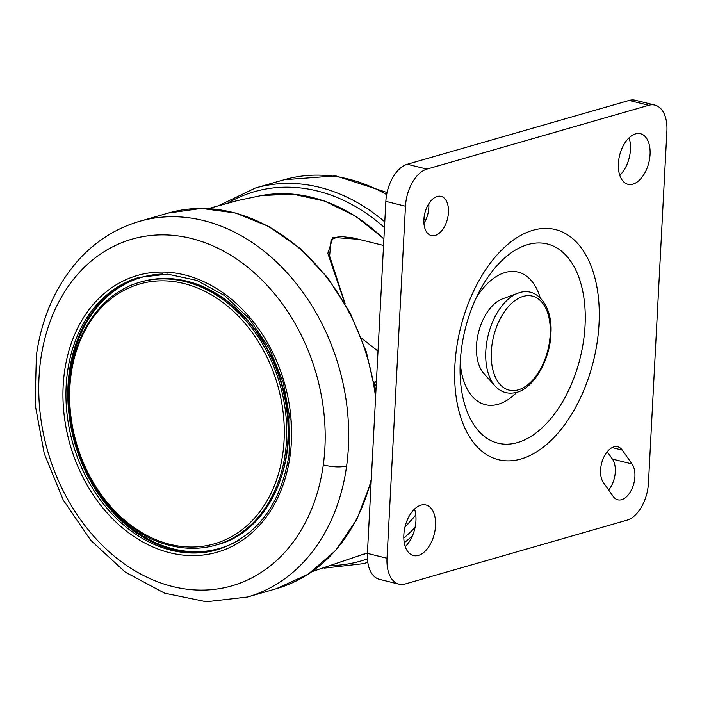 <?xml version="1.0" encoding="UTF-8"?>
<svg xmlns="http://www.w3.org/2000/svg" width="702" height="702" viewBox="0 0 702 702"><rect width="100%" height="100%" fill="white"/><g stroke="black" fill="none" stroke-linecap="round" stroke-linejoin="round"><path stroke-width="1.05" d="M205.238 242.787A180.405 139.707 -106 0 0 40.646 360.056A180.405 139.707 -106 0 0 158.687 582.195A180.405 139.707 -106 0 0 323.289 464.943A180.405 139.707 -106 0 0 205.238 242.787M195.849 278.369A144.007 111.521 74 0 1 290.084 455.712A144.007 111.521 74 0 1 158.687 549.306A144.007 111.521 74 0 1 64.461 371.981A144.007 111.521 74 0 1 195.849 278.369M540.215 297.815A68.269 39.452 103.9 0 0 476.149 297.911M460.24 362.311A68.269 39.452 103.9 0 0 516.883 392.234M518.006 293.19L502.474 298.885A41.365 23.903 103.9 0 0 476.518 345.621A41.365 23.903 103.9 0 0 483.985 373.71L495.077 385.986A51.307 29.651 -76.1 0 1 485.81 351.149A51.307 29.651 -76.1 0 1 517.997 293.19C537.127 285.565 553.115 306.774 550.877 334.17C549.999 361.003 532.695 389.18 516.102 392.453C507.941 394.427 500.938 392.269 495.077 385.986M654.913 105.107A32.573 18.822 103.9 0 1 666.9 131.028L648.455 483.046A32.573 18.822 103.9 0 1 627 520.173L405.186 583.976A32.573 18.822 103.9 0 1 399.017 584.169L379.405 579.317A32.573 18.822 -76.1 0 1 367.409 553.395L385.854 201.377A32.573 18.822 -76.1 0 1 407.309 164.25L629.132 100.447A32.573 18.822 -76.1 0 1 635.292 100.254L654.913 105.107A32.573 18.822 103.9 0 0 648.745 105.291L629.132 100.447M407.309 164.25L426.921 169.094L648.745 105.291M426.921 169.094A32.573 18.822 103.9 0 0 405.475 206.221L385.854 201.377M367.409 553.395L387.021 558.239L405.475 206.221M387.021 558.239A32.573 18.822 103.9 0 0 399.017 584.169M603.466 482.669L613.223 496.498A20.191 11.671 103.9 0 0 617.786 499.824A20.191 11.671 103.9 0 0 632.537 487.451A20.191 11.671 103.9 0 0 632.037 463.943L622.279 450.114A20.191 11.671 103.9 0 0 617.716 446.779A20.191 11.671 103.9 0 0 602.965 459.152A20.191 11.671 103.9 0 0 603.466 482.669M423.894 219.498A20.191 11.671 103.9 0 0 431.326 235.574A20.191 11.671 103.9 0 0 448.455 212.434A20.191 11.671 103.9 0 0 441.014 196.358A20.191 11.671 103.9 0 0 423.894 219.498M618.383 163.557A26.062 15.058 103.9 0 0 627.974 184.301A26.062 15.058 103.9 0 0 650.07 154.44A26.062 15.058 103.9 0 0 640.478 133.705A26.062 15.058 103.9 0 0 618.383 163.557M403.852 534.827A26.062 15.058 103.9 0 0 413.452 555.563A26.062 15.058 103.9 0 0 435.547 525.71A26.062 15.058 103.9 0 0 425.956 504.966A26.062 15.058 103.9 0 0 403.852 534.827M607.23 451.737L612.425 459.09A20.191 11.671 -76.1 0 1 608.66 490.022M428.79 203.729A20.191 11.671 -76.1 0 1 428.834 207.59A20.191 11.671 -76.1 0 1 423.938 223.359M629.053 137.82A26.062 15.058 -76.1 0 1 630.457 149.596A26.062 15.058 -76.1 0 1 619.778 175.333M414.531 509.082A26.062 15.058 -76.1 0 1 415.935 520.866A26.062 15.058 -76.1 0 1 405.256 546.604M344.787 303.167L327.816 253.352L332.994 237.39L358.854 239.338M353.571 238.039L339.549 236.258L331.063 239.68L329.624 256.028L345.156 303.808M376.456 380.738A19.033 7.45 -38.4 0 0 374.306 383.538L373.824 381.37M376.184 385.898L374.306 383.538A187.083 144.875 74 0 1 375.807 393.181M361.548 338.25L378.009 351.167M383.88 239.049A187.083 144.875 -106 0 0 261.311 195.56L236.565 200.781L208.371 208.599L237.829 200.482M170.121 544.375A135.188 104.695 -106 0 0 284.082 440.4A135.188 104.695 -106 0 0 183.801 283.485A135.188 104.695 -106 0 0 69.858 387.451A135.188 104.695 -106 0 0 170.121 544.375M290.084 455.695L289.435 454.685M384.485 227.571A192.181 148.824 -106 0 0 228.141 202.878M332.537 565.531A192.181 148.824 -106 0 0 367.436 558.88M403.817 537.995A192.181 148.824 -106 0 0 415.066 527.439M386.653 194.621A195.437 151.351 -106 0 0 284.178 179.73L255.414 188.004A195.437 151.351 74 0 1 384.784 221.885M412.46 535.749A195.437 151.351 74 0 1 404.282 542.699M367.787 562.311A195.437 151.351 74 0 1 363.46 563.645L367.804 562.399M162.82 274.026A141.041 109.222 -106 0 0 70.218 371.858A141.041 109.222 -106 0 0 118.261 516.514A141.041 109.222 -106 0 0 239.312 539.97M139.277 277.334A141.69 109.731 -106 0 0 67.445 372.323A141.69 109.731 -106 0 0 217.611 549.675C256.835 536.6 280.642 505.036 289.031 454.993L289.987 419.12L283.345 382.871L269.55 348.701L249.552 318.954L224.719 295.665L196.779 280.388L167.638 274.149L139.277 277.334M218.541 549.403A141.69 109.731 74 0 1 69.314 371.779A141.69 109.731 74 0 1 140.207 277.071M375.588 397.288A195.437 151.351 -106 0 0 168.278 213.066L201.448 208.415L235.591 213.013L269.033 226.597L300.193 248.499L327.615 277.641L350.008 312.644L366.33 351.842L375.798 393.366M168.278 213.066L139.505 221.341A195.437 151.351 74 0 1 346.63 465.97A195.437 151.351 74 0 1 247.552 596.99L276.316 588.715A195.437 151.351 -106 0 0 371.297 479.203M323.289 464.926C332.713 467.146 340.496 467.497 346.63 465.97M454.896 365.365A118.524 68.489 -76.1 0 1 532.958 230.265A118.524 68.489 -76.1 0 1 599.025 323.903A118.524 68.489 -76.1 0 1 520.972 459.003A118.524 68.489 -76.1 0 1 454.896 365.365M612.425 459.09L632.037 463.943M612.135 447.604L622.279 450.114M550.201 334.635A48.412 27.975 103.9 0 0 523.218 296.393A48.412 27.975 103.9 0 0 491.33 351.57A48.412 27.975 103.9 0 0 518.322 389.821A48.412 27.975 103.9 0 0 550.201 334.635M460.266 361.732A102.606 59.293 103.9 0 0 460.056 370.121A102.606 59.293 103.9 0 0 520.217 441.698A102.606 59.293 103.9 0 0 585.047 325.631A102.606 59.293 103.9 0 0 549.78 244.682A102.606 59.293 103.9 0 0 479.633 290.918C468.269 312.776 461.819 336.346 460.275 361.627L460.056 370.121M364.443 554.115A187.083 144.875 -106 0 0 367.436 552.878L312.048 571.621M404.966 527.132A187.083 144.875 -106 0 0 415.768 514.856M185.056 281.581A136.802 105.941 74 0 1 285.591 412.311A136.802 105.941 74 0 1 215.953 545.068C201.36 549.21 186.328 549.394 170.849 545.612C112.601 533.002 64.172 457.063 69.349 387.03C71.534 336.004 100.491 292.945 140.321 282.116A136.802 105.941 74 0 1 185.056 281.581M170.13 544.375L171.218 545.594M217.33 544.673A136.802 105.941 -106 0 0 286.978 411.916A136.802 105.941 -106 0 0 186.434 281.186A136.802 105.941 -106 0 0 141.699 281.721C156.292 277.571 171.323 277.395 186.802 281.177C228.808 290.979 267.515 332.862 281.686 383.538C303.378 453.264 272.797 530.615 217.33 544.673L215.953 545.068M284.178 179.73L335.793 175.877L387.074 192.497M423.938 218.77L425.614 220.314M255.414 188.004L219.463 205.256M324.113 568.155L363.46 563.645M139.505 221.341C116.497 228.089 96.516 240.593 79.572 258.845C56.213 284.67 41.813 316.848 36.381 355.379L35.1 404.361L44.252 453.615L63.206 499.947L90.769 540.338L125.263 572.139L164.61 593.164L206.353 601.746L247.552 596.99M371.156 481.888L356.844 519.348L335.486 550.675L308.169 574.218L276.316 588.715M415.786 514.996L404.94 527.237M383.546 245.446L352.597 237.794M383.906 238.706L355.528 216.207L324.693 201.105L292.795 194.103L261.311 195.56M140.321 282.116L141.699 281.721"/></g></svg>
